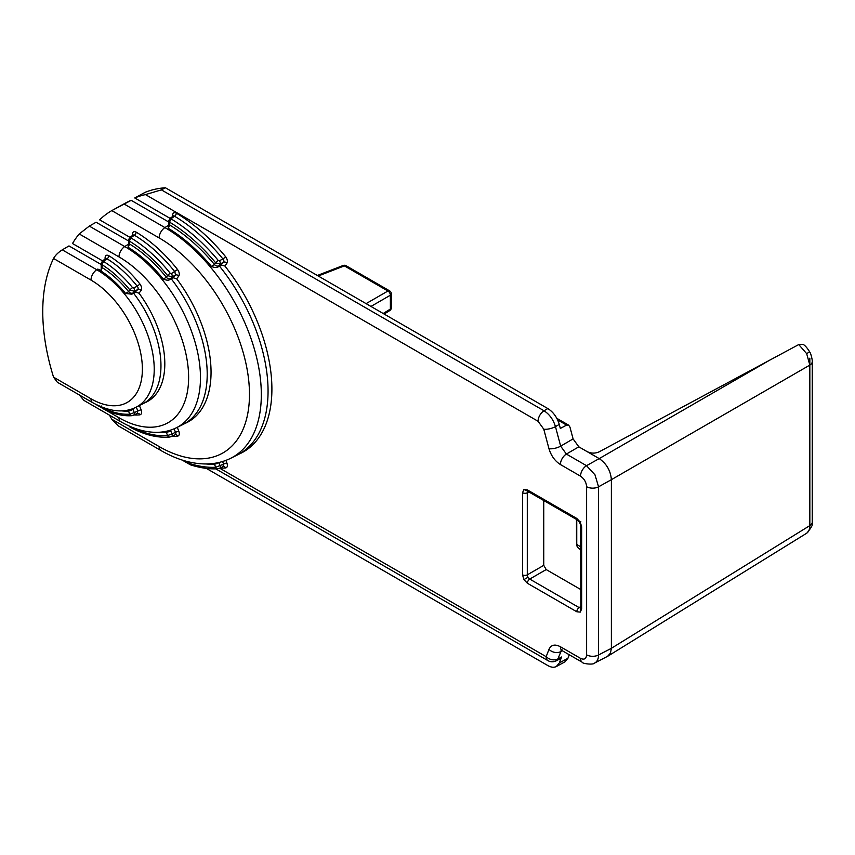 <?xml version="1.0" encoding="UTF-8"?>
<svg xmlns="http://www.w3.org/2000/svg" width="855" height="855" viewBox="0 0 855 855"><rect width="100%" height="100%" fill="white"/><g stroke="black" fill="none" stroke-linecap="round" stroke-linejoin="round"><path stroke-width="1.28" d="M770.569 359.666L599.216 458.601L587.139 451.632C591.136 453.535 595.155 453.599 599.205 451.814L798.741 344.565L806.66 353.639L809.835 365.096L809.835 358.192M798.741 344.565L803.208 344.405C805.271 345.677 807.419 348.156 809.632 351.854L806.66 353.639M806.842 533.114C811.684 527.375 813.479 523.72 812.25 522.149A8.603 4.97 0 0 1 809.835 525.601A17.207 9.854 59.6 0 1 806.66 533.231A17.207 9.854 59.6 0 1 806.489 533.338L806.66 533.231M580.887 607.755L580.652 525.462A3.441 1.988 0 0 0 581.657 526.872L580.235 522.074L576.794 518.44A3.441 1.988 120 0 0 577.51 520.022L528.08 491.486A3.441 1.988 -60 0 1 527.375 489.904L523.933 489.562L522.512 492.715A3.441 1.988 0 0 0 527.289 492.769L527.781 491.336M543.748 500.528L543.748 565.347L527.289 574.859A3.441 1.988 180 0 1 522.512 574.806L523.933 579.605L527.375 583.238L576.794 611.763A3.441 1.988 -60 0 1 579.145 607.606L580.63 607.884M528.903 491.956L527.289 492.769L527.289 574.859L527.963 577.275L529.726 579.07A3.441 1.988 120 0 0 527.375 583.238M105.828 258.809L105.678 258.648A2.576 1.486 65.2 0 1 107.046 258.798A90.224 52.091 60 0 1 137.195 286.19L133.69 287.996L132.557 287.675A89.946 51.931 -120 0 0 104.011 261.748L103.957 260.989L107.046 258.798A2.586 1.443 -58.5 0 0 108.831 255.72C106.565 254.608 105.304 255.292 105.079 257.761A2.586 1.486 180 0 1 105.785 258.552M105.593 258.702L102.504 260.893A2.586 1.486 54.7 0 1 102.504 260.893A2.586 1.486 54.7 0 1 103.957 260.989M391.334 307.672A3.441 3.441 0 0 1 389.709 310.611A3.441 1.988 -121.7 0 0 390.372 309.061A3.441 1.988 0 0 0 391.334 307.682L391.334 293.842A3.441 3.441 0 0 0 389.613 290.86A3.441 1.988 120 0 0 387.935 291.01A3.441 2.052 60 0 1 390.372 295.221A3.441 1.988 0 0 0 391.334 293.842M79.28 394.925L83.961 400.439L120.758 421.686C132.14 428.27 143.309 431.807 154.231 432.299C162.215 432.598 169.557 431.102 176.269 427.821L182.895 424.54A107.57 62.105 -120 0 0 171.289 278.869L169.514 279.788C168.328 280.483 166.276 280.258 163.348 279.115L166.308 277.223A3.441 2.736 38.2 0 0 170.679 278.57L171.994 276.892A2.586 1.347 -117.4 0 0 171.374 273.611L170.241 273.29A115.756 66.84 -120 0 0 131.36 238.15L131.317 237.401A2.586 1.486 -125.2 0 0 129.885 237.327A2.586 1.486 -125.2 0 0 129.875 237.327L128.571 239.785L129.575 241.228A2.586 1.454 -58.7 0 1 131.36 238.15M128.571 240.982L96.113 222.236L89.315 226.094L79.226 233.949A180.715 104.331 -120 0 0 72.493 243.515L102.547 260.861M127.897 410.069L129.928 414.162A2.586 2.031 85.7 0 0 131.948 415.68A2.586 2.031 85.7 0 0 131.959 415.68A2.586 2.031 85.7 0 0 132.557 415.509M136.255 407.108L137.826 410.924L134.321 412.602L133.006 409.406A3.441 0.631 157.6 0 1 128.635 411.041A83.929 48.457 -120 0 1 121.421 410.849M168.734 222.011L131.2 200.337L111.802 210.597A180.715 104.331 -120 0 0 99.64 219.842L129.907 237.316L132.985 235.146M144.335 403.026A82.027 47.356 -120 0 0 146.269 402.16A82.027 47.356 -120 0 0 139.002 293.169L141.107 290.497C142.101 288.701 141.684 286.51 139.846 283.903A2.586 0.534 -38.7 0 1 137.195 286.19A2.576 1.614 57.2 0 1 137.826 289.482L133.754 293.447M133.209 235.243L134.406 235.221A116.045 67 60 0 1 174.88 271.794L175.499 275.086L171.417 279.04M221.573 265.114L224.918 266.023L226.906 263.201C227.836 261.352 227.366 259.151 225.517 256.596A2.586 0.588 -39.5 0 1 222.909 258.937A2.576 1.614 57.3 0 1 223.604 262.229L219.671 266.375M594.321 663.17L594.984 662.849C597.292 661.439 598.489 658.81 598.564 654.962L598.564 486.816L594.984 474.835L586.509 465.686L566.384 454.069L560.666 446.15L555.461 426.624L559.266 424.401C557.118 417.336 553.313 412.057 547.831 408.562L165.4 187.758A180.469 104.192 -120 0 0 145.339 192.236L134.748 197.954L170.06 218.346A2.586 1.486 -125.2 0 0 170.038 218.356L168.734 220.814L169.739 222.247A2.586 1.464 -59 0 1 171.513 219.169L171.47 218.431A2.586 1.486 -125.2 0 0 170.049 218.356L173.138 216.165M559.266 424.401L560.335 428.43L566.619 425.095L568.586 425.117L569.943 427.062L573.096 438.893L560.666 446.15A8.603 2.971 165.1 0 1 548.974 448.704C551.112 455.768 554.927 461.048 560.41 464.543L580.524 476.16C584.211 478.715 586.241 482.231 586.615 486.698L586.615 654.845C586.241 658.895 584.221 660.06 580.524 658.361L560.41 646.743C554.927 643.911 551.112 644.788 548.974 649.383L546.163 656.683A8.603 6.37 21.1 0 0 557.855 658.938L561.5 650.334M174.067 428.825L175.499 432.288L171.994 433.966A2.586 1.4 64.4 0 1 171.663 436.456A118.621 68.486 -120 0 0 177.541 436.2C179.358 435.697 179.764 433.977 178.77 431.059L175.499 432.288A2.576 1.56 55.4 0 1 175.2 434.757M171.374 436.531A2.586 1.4 64.4 0 0 171.652 436.467A2.586 1.4 64.4 0 1 171.652 436.467L175.157 434.778A2.576 1.56 55.4 0 1 174.88 434.853M543.748 565.347L546.185 569.569L580.652 589.469M564.984 661.823L567.944 658.254L569.28 654.77M587.139 451.632L578.814 446.823L573.096 438.893M224.918 266.023A137.099 79.152 60 0 1 240.918 453.225A137.099 79.152 60 0 1 239.005 454.112M205.927 463.955A139.076 80.295 -120 0 0 214.455 464.147L215.663 467.279A2.586 2.02 87.2 0 0 217.619 468.807A2.586 2.02 87.2 0 0 217.63 468.807A2.586 2.02 87.2 0 0 217.758 468.797M213.985 463.399L214.455 464.147A3.441 0.727 158.8 0 0 218.869 462.63L218.816 462.512M586.615 654.845A8.603 4.97 180 0 0 598.564 654.962L611.378 648.314L611.378 479.676L809.835 365.096L809.835 525.601L611.378 648.314L610.438 653.167L607.584 656.319M165.4 187.758L161.392 189.863L145.468 194.598A180.715 104.331 -120 0 0 134.748 197.954M101.189 264.516L68.977 245.919L62.287 249.842C58.236 252.407 55.319 255.282 53.544 258.467A180.715 104.331 -120 0 0 53.544 377.162L57.349 382.26L92.767 402.716C109.568 411.8 123.932 413.328 135.86 407.311A81.278 46.929 -120 0 0 150.245 342.727A81.278 46.929 -120 0 0 96.754 269.742L97.78 269.09L101.253 270.469L102.194 267.604A3.441 1.988 180 0 1 101.189 266.204L101.189 263.361L102.194 264.804A2.586 1.421 -57.9 0 1 104.011 261.748M173.351 277.811L176.664 278.773L178.77 276.09A2.586 2.052 -141.8 0 0 175.499 275.086L171.994 276.892L167.601 275.588L166.308 277.223A109.75 63.366 -120 0 0 129.575 244.028L128.132 247.309L128.571 242.628A3.441 1.988 0 0 0 129.575 244.028L129.575 241.228A113.181 65.343 60 0 1 167.601 275.588A2.586 0.545 -38.8 0 1 170.241 273.29M206.322 468.38L547.884 665.585C551.154 667.413 553.976 667.723 556.359 666.505L559.32 662.935L561.607 656.993L557.855 658.938A8.603 5.226 -117.4 0 1 556.199 660.819L560.036 658.831M222.578 461.518L223.604 464.147L215.663 467.279A142.443 82.24 60 0 1 189.66 463.517L190.547 464.874M189.66 463.517L185.321 461.005M101.959 407.183L102.194 407.333A87.37 50.445 60 0 0 129.928 414.162L134.321 412.602A2.586 1.4 64.4 0 1 133.989 415.103A2.586 1.4 64.4 0 1 133.978 415.103A2.586 1.4 64.4 0 1 133.69 415.177M173.373 216.272L173.223 216.112A2.576 1.486 65.2 0 1 174.559 216.24A145.307 83.897 60 0 1 222.909 258.937L219.404 260.754L218.271 260.454A145.019 83.726 -120 0 0 171.513 219.169M218.271 260.454A2.586 0.599 -39.7 0 0 215.663 262.806L214.455 264.526A139.002 80.252 -120 0 0 169.739 225.057L168.285 228.317L168.734 223.647A3.441 1.988 0 0 0 169.739 225.057L169.739 222.247A142.443 82.24 60 0 1 215.663 262.806L220.098 264.056A2.586 1.347 -117.5 0 0 219.404 260.754M560.078 658.81L561.607 656.993M165.581 431.433L166.308 432.406A3.441 0.631 157.6 0 0 170.679 430.781L171.994 433.966L167.601 435.537A2.586 2.041 84.8 0 0 169.664 437.044L169.664 437.044A2.586 2.041 84.8 0 0 170.241 436.884M543.769 429.178A8.603 2.971 165.1 0 0 555.461 426.624C553.292 419.57 549.476 414.29 544.026 410.774A8.603 4.97 120 0 0 538.052 421.259L543.769 429.178L548.974 448.704M135.86 407.311L142.486 404.03A81.749 47.196 -120 0 0 133.626 293.276L131.862 294.184L125.642 293.489L128.635 291.63A3.441 2.736 38.2 0 0 133.006 292.976L134.321 291.299A2.586 1.347 -117.4 0 0 133.69 287.996M580.524 476.16A8.603 4.97 120 0 1 586.509 465.686L599.205 458.601C606.59 463.709 610.641 470.731 611.378 479.676L598.564 486.816A8.603 4.97 180 0 1 586.615 486.698M218.869 462.63L220.098 465.815A2.586 1.411 64.5 0 1 219.735 468.23A2.586 1.411 64.5 0 1 219.724 468.241A2.586 1.411 64.5 0 1 219.404 468.316M171.47 218.431L174.559 216.24A2.586 1.475 -59.4 0 0 176.312 213.152C174.078 212.093 172.838 212.788 172.614 215.225A2.586 1.486 180 0 1 173.33 216.016M578.814 446.823L566.384 454.069A8.603 4.97 120 0 0 560.41 464.543M580.652 549.669L578.45 548.312L576.965 546.099L576.494 540.2M580.652 607.552A3.441 1.988 0 0 0 581.657 608.963L581.657 526.872M576.484 519.423L576.484 539.965M132.557 287.675A2.586 0.566 -39.1 0 0 129.928 289.995L128.635 291.63A83.929 48.457 -120 0 0 102.194 267.604L102.194 264.804A87.37 50.445 60 0 1 129.928 289.995L134.321 291.299L137.826 289.482A2.586 2.052 38.2 0 1 141.107 290.497M184.755 423.546A107.837 62.265 -120 0 0 186.679 422.669A107.837 62.265 -120 0 0 176.664 278.773M101.189 266.204L101.253 270.469M576.751 519.573L576.751 544.421L580.652 546.826M109.515 415.199A180.715 104.331 -120 0 0 111.802 419.228L118.15 425.801L160.922 450.5C176.066 459.242 190.804 463.731 205.114 463.955C214.295 464.03 222.76 462.17 230.508 458.376L237.134 455.095A136.832 79.002 -120 0 0 219.521 266.183L217.736 267.113C216.561 267.807 214.498 267.615 211.559 266.525L214.455 264.526A3.441 2.715 35.1 0 0 218.869 265.82L220.098 264.056L223.604 262.229A2.586 2.041 35.1 0 1 226.906 263.201M582.394 662.347A8.603 4.97 -60 0 1 582.308 662.294A8.603 4.97 -60 0 1 580.524 658.361M135.689 292.207L139.002 293.169M177.541 436.2A2.586 2.041 83.9 0 0 175.435 434.693A2.586 2.041 83.9 0 0 175.425 434.693A2.586 2.041 83.9 0 0 175.286 434.714M137.612 413.35A2.586 2.041 -95.5 0 1 137.762 413.328L137.195 413.489L137.826 410.924L141.107 409.705L139.397 405.559M137.762 413.328A2.586 2.041 -95.5 0 1 137.773 413.328A2.586 2.041 -95.5 0 1 139.846 414.846C141.684 414.354 142.101 412.644 141.107 409.705M133.177 234.997A2.586 1.486 0 0 0 132.461 234.206L132.461 235.51M131.317 237.401L134.406 235.221A2.586 1.464 120.8 0 0 136.159 232.132C133.925 231.064 132.685 231.748 132.461 234.206M171.374 273.611L177.541 269.528A118.621 68.486 -120 0 0 136.159 232.132M102.194 407.279L102.194 407.333A2.586 1.55 117.8 0 0 102.814 408.562A2.586 1.55 117.8 0 0 102.824 408.562C113.138 413.959 122.842 416.332 131.948 415.68L137.495 413.414M129.597 426.196A2.586 1.528 118.7 0 0 130.152 427.201A2.586 1.528 118.7 0 0 130.163 427.201C144.174 434.81 157.341 438.091 169.664 437.044L171.652 436.467M131.2 200.337A180.416 104.16 -120 0 0 125.258 203.191L113.052 209.892M222.909 466.638L223.604 464.147A2.586 0.545 158.8 0 1 226.906 463.004L225.891 460.385M223.369 466.488A2.586 2.031 -93.5 0 1 223.529 466.467A2.586 2.031 -93.5 0 1 223.54 466.467A2.586 2.031 -93.5 0 1 225.517 467.995C227.366 467.578 227.836 465.922 226.906 463.004M562.301 650.74L560.666 651.638A8.603 6.37 -158.9 0 1 548.974 649.383M562.13 649.864L560.966 650.163L562.184 650.676A8.603 4.97 -60 0 1 560.41 646.743M366.079 303.632L387.935 291.01L344.394 265.873A3.441 1.646 -111.2 0 0 343.112 265.499L317.333 275.481M527.963 491.208L523.933 489.562M580.834 521.732L580.235 522.074M527.963 577.275L523.933 579.605M576.794 611.763L580.235 612.105L581.657 608.963M580.834 607.798L580.235 612.105M383.19 313.507L390.372 309.061L390.372 295.221L370.952 306.443M133.006 409.406L132.653 408.69M111.802 210.597L159.137 237.925A127.758 73.765 60 0 1 249.478 394.401A127.758 73.765 60 0 1 159.137 446.556L111.802 419.228M230.508 458.376A136.351 78.724 -120 0 0 254.651 350.037A136.351 78.724 -120 0 0 164.908 227.58A8.603 4.97 120 0 0 159.137 237.925M168.36 225.378L164.908 227.58L124.232 204.099M557.61 419.901L566.619 425.095M245.022 450.136A138.018 79.686 -120 0 0 247.106 449.527M157.074 432.32A109.75 63.366 -120 0 0 166.308 432.406L167.601 435.537A113.181 65.343 60 0 1 131.51 427.019M145.468 194.598L538.052 421.259M547.831 408.562L544.026 410.774L161.392 189.863M567.944 658.254L559.32 662.935M79.226 233.949L118.973 256.895A98.496 56.868 60 0 1 188.624 377.536A98.496 56.868 60 0 1 118.973 417.742L104.898 409.62M128.207 244.338L124.745 246.55A8.603 4.97 120 0 0 118.973 256.895M176.269 427.821A107.089 61.827 -120 0 0 195.229 342.727A107.089 61.827 -120 0 0 124.745 246.55L89.315 226.094M102.002 407.953L95.931 404.447M105.079 257.761L105.079 259.076M139.846 283.903A92.81 53.587 -120 0 0 108.831 255.72M134.246 414.974A92.81 53.587 -120 0 0 139.846 414.846M170.679 430.781L170.401 430.193M53.544 258.467L90.983 280.087A72.686 41.959 60 0 1 142.379 369.104A72.686 41.959 60 0 1 90.983 398.772L53.544 377.162M62.287 249.842L96.754 269.742A8.603 4.97 120 0 0 90.983 280.087M215.802 468.871L547.937 660.626A8.603 4.97 -60 0 1 546.163 656.683L219.746 468.23L217.63 468.797M522.512 574.806L522.512 492.715M576.794 518.44L527.375 489.904M160.922 450.5A8.603 4.97 -60 0 1 159.137 446.556M147.391 400.92A82.497 47.634 -120 0 0 149.465 400.3M92.767 402.716A8.603 4.97 -60 0 1 90.983 398.772M187.876 421.558A108.318 62.533 -120 0 0 189.906 420.863M546.185 569.569L529.726 579.07L579.145 607.606L580.652 606.601M168.285 228.317A136.426 78.767 60 0 1 211.559 266.525M178.77 431.059L177.242 427.34M178.77 276.09C179.764 274.327 179.358 272.136 177.541 269.528M217.736 267.113L218.869 265.82M169.514 279.788L170.679 278.57M120.758 421.686A8.603 4.97 -60 0 1 118.973 417.742M131.862 294.184L133.006 292.976M97.78 269.09A81.353 46.972 60 0 1 125.642 293.489M128.132 247.309A107.174 61.87 60 0 1 163.348 279.115M225.517 256.596A147.883 85.382 -120 0 0 176.312 213.152M172.614 215.225L172.614 216.539M220.045 468.08A147.883 85.382 -120 0 0 225.517 467.995M812.25 522.149L812.25 361.644A8.603 4.97 180 0 1 809.835 365.096M389.613 290.86L346.083 265.723A3.441 1.988 -60 0 0 344.394 265.873L318.231 276.005M580.652 525.462L579.69 522.384L577.51 520.022M556.819 418.33L568.586 425.117M245.257 449.944L247.298 449.399M102.493 260.893L101.189 263.372M556.316 666.537L564.941 661.845M594.759 662.967L607.456 656.384M190.302 464.767L182.136 460.054M217.619 468.807C209.048 469.213 200.027 467.909 190.59 464.885M128.571 242.628L128.571 239.795M168.734 223.647L168.734 220.814M547.937 660.626A8.603 8.603 0 0 0 556.199 660.819M147.648 400.706L149.636 400.183M188.068 421.419L190.034 420.778M562.195 650.676L582.308 662.294C582.341 663.736 593.765 665.115 594.834 662.924L594.834 662.924M130.163 427.19L128.881 425.876M219.735 468.23L223.23 466.563M608.055 656.052L806.489 533.338M576.762 544.742L576.484 540.082M812.25 361.644C812.613 360.682 810.871 353.094 809.632 351.854M102.814 408.562L101.189 405.943M389.709 310.611L384.141 314.052M346.083 265.723A3.441 3.441 0 0 0 342.973 265.552"/></g></svg>
